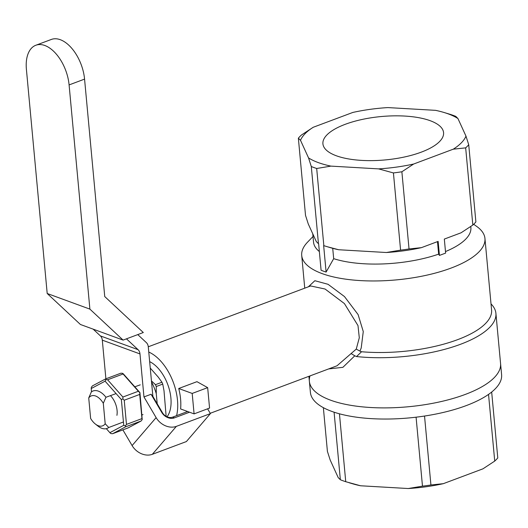 <?xml version="1.0" encoding="UTF-8"?>
<svg xmlns="http://www.w3.org/2000/svg" width="528" height="528" viewBox="0 0 528 528"><rect width="100%" height="100%" fill="white"/><g stroke="black" fill="none" stroke-linecap="round" stroke-linejoin="round"><path stroke-width="0.79" d="M137.768 334.6L146.401 342.652A7.999 5.953 -69.9 0 1 148.289 346.889L152.882 396.403L162.499 412.764A7.999 6.316 40.7 0 0 172.616 417.14L187.625 411.517M122.879 429.871L132.099 445.573A15.998 12.626 -139.3 0 0 152.341 454.311L186.384 441.56L210.408 413.609L176.365 426.367L152.341 454.311M176.365 426.367A15.998 12.626 40.7 0 1 156.123 417.622L143.966 396.924L139.979 353.925A7.999 5.953 -69.9 0 0 138.085 349.688L126.456 338.837M105.89 378.814L102.307 340.151L139.979 353.925M102.307 340.151A7.999 5.953 -69.9 0 0 100.412 335.914L93.159 329.149M162.499 412.764L161.753 412.414L151.081 394.258L143.966 396.924M151.081 394.258L152.882 396.403M207.59 408.817L210.408 413.609M189.526 412.21L174.398 417.879A9.999 7.894 40.7 0 1 161.753 412.414M123.103 340.098L143.299 332.528L104.742 296.558L84.566 79.114L69.095 84.916A34.003 19.16 -110.5 0 0 35.818 45.263A34.003 19.16 -110.5 0 0 26.4 69.3L47.197 293.502L89.892 309.118L123.103 340.098L80.408 324.482L47.197 293.502M35.818 45.263L51.289 39.468A34.003 19.16 69.5 0 1 84.566 79.114M69.095 84.916L89.892 309.118M424.532 416.044L430.927 484.988A90.011 32.36 -5.3 0 1 422.479 486.156L408.243 488.532A84.005 30.202 -5.3 0 0 443.309 483.674L430.927 484.988M416.084 417.193L422.479 486.156M488.539 394.396L494.729 461.083A90.011 32.36 -5.3 0 0 497.785 457.941L491.674 392.047M339.445 413.8L345.741 481.708A90.011 32.36 -5.3 0 1 340.355 479.741L338.204 477.589L330.165 459.98L327.413 451.394L323.36 407.662M334.085 412.196L340.355 479.741M494.729 461.083L482.942 468.831L443.309 483.674M408.243 488.532L360.578 485.773L345.741 481.708M349.021 482.711L352.466 483.734A84.005 30.202 -5.3 0 0 360.578 485.773M310.002 375.91A96.01 34.518 -5.3 0 0 309.368 381.262L310.405 392.416A96.01 34.518 -5.3 0 0 390.192 418.994A96.01 34.518 -5.3 0 0 495.337 388.72A96.01 34.518 -5.3 0 0 501.6 374.682L500.564 363.528A96.01 34.518 174.7 0 1 408.157 406.771A96.01 34.518 174.7 0 1 309.368 381.262A96.01 34.518 -5.3 0 0 389.156 407.847A96.01 34.518 -5.3 0 0 494.3 377.573A96.01 34.518 -5.3 0 0 500.564 363.528L495.911 313.348A96.01 34.518 174.7 0 1 356.545 356.558L354.796 355.793L342.89 367.33L328.64 368.927M491.014 303.904A96.01 34.518 174.7 0 1 495.911 313.348M473.675 224.268L476.692 226.42A92.011 33.079 174.7 0 1 484.948 238.451L491.581 310.002A92.011 33.079 174.7 0 1 361.555 351.747L356.545 356.558M484.948 238.451A92.011 33.079 174.7 0 1 354.915 280.196A92.011 33.079 174.7 0 1 322.153 273.616A92.011 33.079 174.7 0 1 301.712 255.453A92.011 33.079 174.7 0 1 307.613 242.101L313.012 236.504M308.359 286.816L314.853 280.711L328.066 284.308L344.494 296.584L358.103 314.582L363.271 331.558L361.205 348.025L359.924 351.12L361.555 351.747M327.122 246.688L338.679 249.744A84.005 30.202 -5.3 0 1 330.568 247.711L323.849 245.685A90.011 32.36 -5.3 0 1 323.657 245.626L326.106 272.072A90.011 32.36 174.7 0 1 323.525 271.181A90.011 32.36 174.7 0 1 321.083 270.237L318.635 243.784A90.011 32.36 -5.3 0 1 318.457 243.718L311.296 166.525L308.55 157.931L300.511 140.323L298.36 138.178A90.011 32.36 174.7 0 1 301.415 135.036L313.203 127.288L352.829 112.444A84.005 30.202 174.7 0 1 387.895 107.587L435.567 110.345A84.005 30.202 174.7 0 1 443.678 112.378A84.005 30.202 174.7 0 1 457.941 118.529L465.98 136.138A84.005 30.202 174.7 0 1 453.288 149.173L413.655 164.023A84.005 30.202 174.7 0 1 378.589 168.881L330.924 166.115A84.005 30.202 174.7 0 1 308.55 157.931M312.761 233.805L313.54 242.167A79.009 28.406 -5.3 0 0 319.354 251.539M445.487 251.566A79.009 28.406 -5.3 0 0 470.877 227.575L470.778 226.505M326.106 272.072L333.683 258.661A79.009 28.406 -5.3 0 0 438.649 254.146L439.441 255.42L445.625 253.103L444.325 239.072L461.05 232.808L472.831 225.06L465.67 147.866L453.288 149.173M333.683 258.661L332.719 248.325M438.649 254.146L437.488 241.633M338.679 249.744L386.351 252.509A84.005 30.202 -5.3 0 0 421.417 247.652L438.134 241.388L439.441 255.42M298.36 138.178L305.521 215.371L308.266 223.958L316.305 241.567L318.457 243.718M323.849 245.685L316.688 168.491A90.011 32.36 174.7 0 1 311.296 166.525M443.678 112.378L450.397 114.411A90.011 32.36 174.7 0 1 455.789 116.378L457.941 118.529M430.115 120.674A60.588 21.787 174.7 0 1 443.573 132.634A60.588 21.787 174.7 0 1 385.255 159.925A60.588 21.787 174.7 0 1 322.918 143.827A60.588 21.787 174.7 0 1 362.122 119.453A60.588 21.787 174.7 0 1 430.115 120.674M300.511 140.323A84.005 30.202 174.7 0 1 313.203 127.288M386.351 252.509L400.587 250.133L393.426 172.94L378.589 168.881M330.924 166.115L316.688 168.491M400.587 250.133A90.011 32.36 -5.3 0 0 409.035 248.959L401.874 171.772A90.011 32.36 174.7 0 1 393.426 172.94M413.655 164.023L401.874 171.772M409.035 248.959L421.417 247.652M472.831 225.06A90.011 32.36 -5.3 0 0 475.886 221.918L468.725 144.725A90.011 32.36 174.7 0 1 465.67 147.866M465.98 136.138L468.725 144.725M359.924 351.12L356.261 349.094L359.291 337.781L357.997 325.598L344.414 303.58L325.083 289.034L310.655 285.958M210.217 413.292L337.009 365.792L356.261 349.094M148.771 352.064A42.002 23.668 69.5 0 1 176.59 415.648M178.715 388.509L196.957 381.671L207.662 387.638L192.192 393.433L194.086 413.879L180.609 408.949A42.002 23.668 69.5 0 0 178.715 388.509L192.192 393.433M207.662 387.638L209.563 408.078L194.086 413.879M354.796 355.793L351.133 353.582M166.142 416.348L164.01 390.786L162.743 384.094A41.006 23.107 69.5 0 0 161.957 382.239L155.47 384.674A41.006 23.107 69.5 0 1 156.248 386.522L156.268 393.683L157.205 403.762M162.743 384.094L156.248 386.522M151.543 381.942A38.003 21.417 69.5 0 1 156.268 393.683M150.256 368.069L158.209 377.058L161.957 382.239M167.053 416.803A32.003 18.038 -110.5 0 0 168.676 387.202A32.003 18.038 -110.5 0 0 149.662 361.64M151.444 380.906L155.47 384.674M95.304 423.984A15.998 9.016 -110.5 0 0 105.197 423.773L103.297 403.293A15.998 9.016 -110.5 0 0 88.73 397.967L90.631 418.447A15.998 9.016 -110.5 0 0 95.304 423.984L97.99 426.103A20.005 11.273 -110.5 0 0 107.072 428.439A20.005 11.273 -110.5 0 0 108.761 427.502L123.433 421.964M141.999 414.962L143.009 414.579M116.081 393.598L105.956 397.267A20.005 11.273 -110.5 0 0 93.04 390.984A20.005 11.273 -110.5 0 0 91.351 391.921L88.73 397.967M140.25 384.846L134.805 386.819M105.197 423.773L108.761 427.502M105.956 397.267L103.297 403.293M141.953 418.612L139.709 394.429L124.232 400.231L126.476 424.406L141.953 418.612L142.204 419.555L139.927 392.608L139.709 394.429M125.651 426.796L112.622 433.712L128.093 427.918L141.121 421.001L125.651 426.796L125.393 425.852L123.75 425.317L121.361 399.564L105.092 381.176L91.219 388.542L91.522 391.796M91.219 388.542L91.331 387.347L92.413 385.902L105.442 378.985L120.912 373.184L122.674 373.336L123.664 374.22L139.927 392.608M107.62 379.777L122.885 397.043L138.362 391.248L123.09 373.982L107.62 379.777L105.857 379.632L105.092 381.176M110.451 395.637A15.292 8.62 69.5 0 1 116.912 415.338M106.326 428.67L109.87 432.683L123.75 425.317M109.87 432.683L110.86 433.567L112.622 433.712M121.361 399.564L122.892 398.884L124.232 400.231M126.476 424.406L125.393 425.852M122.885 397.043L122.892 398.884M105.442 378.985L105.857 379.632M142.204 419.555L141.121 421.001M138.362 391.248L139.702 392.588M122.674 373.336L123.09 373.982M156.123 417.622L132.099 445.573M100.412 335.914L138.085 349.688M172.616 417.14L174.398 417.879M309.368 381.262L308.906 376.319M304.748 288.169L301.712 255.453M148.282 346.79L310.695 285.938"/></g></svg>
